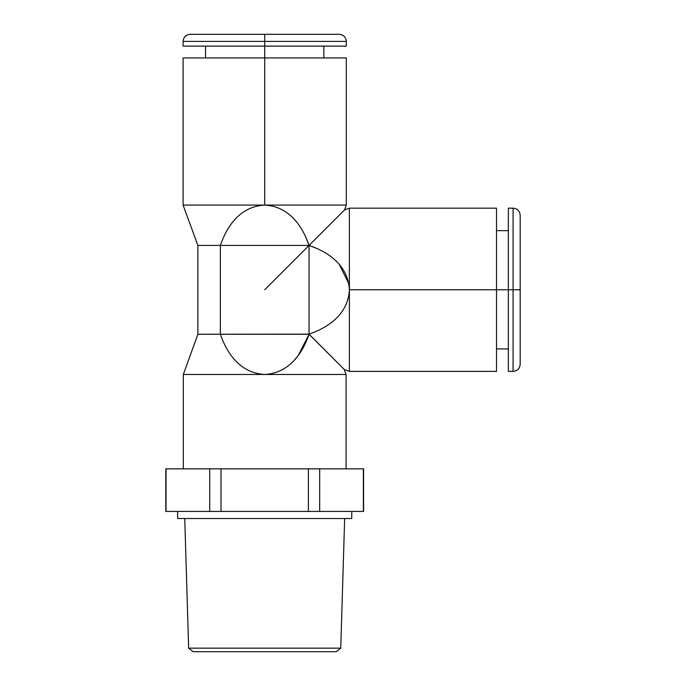 <?xml version="1.0" encoding="UTF-8"?>
<svg xmlns="http://www.w3.org/2000/svg" width="686" height="686" viewBox="0 0 686 686"><rect width="100%" height="100%" fill="white"/><g stroke="black" fill="none" stroke-linecap="round" stroke-linejoin="round"><path stroke-width="1.03" d="M264.702 289.775L309.052 245.425L264.702 289.775M272.179 282.298L292.065 262.412M292.116 262.361L302.432 252.054M306.565 247.912L307.748 246.728M308.751 245.725L309.052 245.425C326.27 251.299 347.999 263.99 349.388 289.775C347.999 263.99 326.27 251.299 309.052 245.425L309.052 334.133L309.052 245.425L220.352 245.425L220.352 334.245C226.269 351.438 238.994 373.09 264.702 374.462L346.078 374.462L346.078 468.847L346.078 374.462L264.702 374.462C290.41 373.09 303.135 351.438 309.052 334.245L344.209 369.445L309.052 334.133C326.27 328.251 347.999 315.569 349.388 289.775C347.999 315.569 326.27 328.251 309.052 334.133L197.877 334.245L220.352 334.245L220.352 245.425L309.052 245.425L344.518 209.959L309.052 245.425C303.178 228.206 290.495 206.477 264.702 205.088C290.495 206.477 303.178 228.206 309.052 245.425L305.57 236.584M294.268 360.21L297.527 356.351M336.26 651.7L193.143 651.7L188.65 648.15L193.143 651.7L336.26 651.7L340.753 648.15L336.26 651.7M188.65 648.15L340.753 648.15L188.65 648.15L184.748 518.522L188.65 648.15M344.655 518.522L340.753 648.15L344.655 518.522M351.755 518.522L177.648 518.522L177.648 511.422L177.648 518.522L351.755 518.522L351.755 511.422L351.755 518.522M363.366 468.847L319.685 468.847L319.685 511.422L308.383 511.422L308.383 468.847L363.366 468.847L363.366 511.422L363.58 468.847L363.58 511.422L165.823 511.422L165.823 468.847L166.038 511.422L166.038 468.847L308.383 468.847L308.383 511.422L221.021 511.422L221.021 468.847L221.021 511.422L209.719 511.422L209.719 468.847L166.038 468.847M363.366 511.422L319.685 511.422L319.685 468.847L209.719 468.847L209.719 511.422L166.038 511.422M183.325 468.847L183.325 374.462L264.702 374.462L183.325 374.462L183.325 468.847M298.384 355.211L309.052 334.245C303.135 351.438 290.41 373.09 264.702 374.462C238.994 373.09 226.269 351.438 220.352 334.245L309.052 334.245M348.865 283.815L339.364 264.582M317.892 248.907L309.052 245.425M183.325 374.462L197.877 334.245L197.877 245.425L183.093 205.088L183.093 57.958L264.702 57.958L264.702 205.088L183.093 205.088L264.702 205.088C238.908 206.477 226.226 228.206 220.352 245.425L197.877 245.425L220.352 245.425C226.226 228.206 238.908 206.477 264.702 205.088L346.31 205.088L344.535 209.942L349.388 208.167L496.518 208.167L496.518 289.775L349.388 289.775L349.388 208.167L349.388 371.383L349.388 289.775L496.518 289.775L496.518 371.383L349.388 371.383L344.286 369.514L346.078 374.462M508.352 289.775L520.177 289.775L520.177 364.292C519.756 368.596 517.39 370.963 513.077 371.383L513.077 289.775L513.077 371.383L508.352 371.383L508.352 208.167L513.077 208.167C517.39 208.587 519.756 210.954 520.177 215.258L520.177 289.775L513.077 289.775L513.077 208.167L513.077 289.775L508.352 289.775L508.352 214.778L508.352 230.642L496.518 230.642L496.518 214.778L496.518 289.775L508.352 289.775L496.518 289.775M264.702 205.088L264.702 57.958L346.31 57.958L346.31 205.088L264.702 205.088M264.702 46.125L183.093 46.125L183.093 41.4L264.702 41.4L183.093 41.4C183.514 37.087 185.88 34.72 190.185 34.3L264.702 34.3L264.702 41.4L264.702 34.3L339.218 34.3C343.523 34.72 345.89 37.087 346.31 41.4L264.702 41.4L264.702 46.125L264.702 41.4L346.31 41.4L346.31 46.125L264.702 46.125L339.699 46.125L323.843 46.125L323.843 57.958L339.699 57.958L264.702 57.958L264.702 46.125L264.702 57.958M496.518 348.917L508.352 348.917M205.56 46.125L205.56 57.958"/></g></svg>
